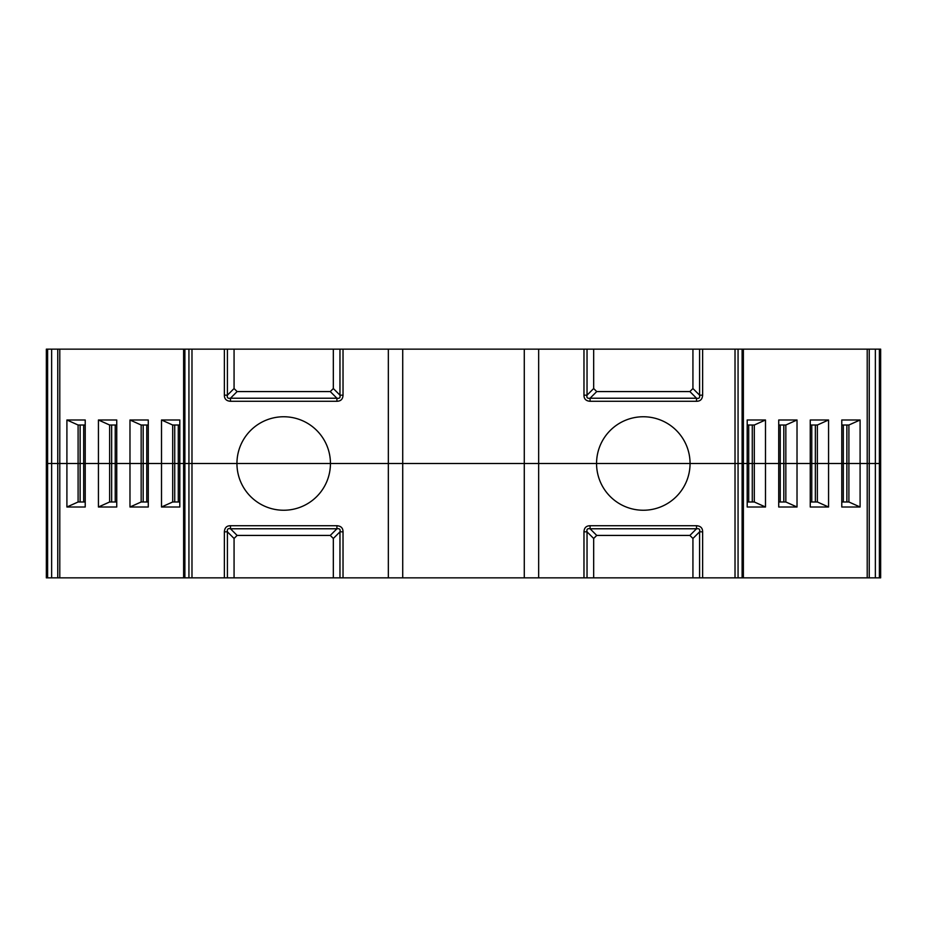 <?xml version="1.0" encoding="UTF-8"?>
<svg xmlns="http://www.w3.org/2000/svg" width="927" height="927" viewBox="0 0 927 927"><rect width="100%" height="100%" fill="white"/><g stroke="black" fill="none" stroke-linecap="round" stroke-linejoin="round"><path stroke-width="1.39" d="M174.728 501.982L174.728 463.5L161.507 463.5L161.507 507.011L179.803 507.011L179.803 419.989L161.507 419.989L161.507 463.5L148.274 463.5L148.274 419.989L129.977 419.989L129.977 463.5L116.744 463.5L116.744 419.989L98.436 419.989L98.436 463.5L85.214 463.5L85.214 419.989L66.906 419.989L66.906 463.5L46.35 463.5L330.441 463.5L174.728 463.5L174.728 425.018M330.441 463.5L524.276 463.5L330.441 463.5A46.744 46.744 0 0 0 283.697 416.756A46.744 46.744 0 0 0 236.941 463.5A46.744 46.744 0 0 0 283.697 510.244A46.744 46.744 0 0 0 330.441 463.5M224.369 349.143L59.791 349.143L59.791 577.857L524.276 577.857L524.276 463.5L690.059 463.5L524.276 463.5L524.276 349.143L333.326 349.143L333.326 388.529L330.267 391.576L237.115 391.576L234.067 388.529L227.416 395.169L224.369 395.169L224.369 349.143L227.416 349.143L227.416 395.169C226.802 397.625 227.81 398.645 230.475 398.228L237.115 391.576M524.276 577.857L867.208 577.857L867.208 463.5L860.094 463.5L860.094 419.989L841.786 419.989L841.786 463.5L828.564 463.5L828.564 419.989L810.256 419.989L810.256 463.5L797.023 463.5L797.023 419.989L778.726 419.989L778.726 463.5L765.493 463.5L765.493 419.989L747.197 419.989L747.197 463.5L690.059 463.5L880.65 463.5L867.208 463.5L867.208 349.143L692.933 349.143L692.933 388.529L689.885 391.576L596.733 391.576L593.674 388.529L587.034 395.169L583.975 395.169L583.975 349.143L524.276 349.143M879.387 349.143L880.65 349.143L880.65 577.857L879.387 577.857L879.387 349.143L867.208 349.143M860.094 419.989L848.9 425.018L841.786 425.018M860.094 507.011L848.9 501.982L848.9 463.5L841.786 463.5L841.786 507.011L860.094 507.011L860.094 463.5L848.9 463.5L848.9 425.018M846.872 501.982L846.872 425.018M828.564 507.011L817.371 501.982L817.371 463.5L810.256 463.5L810.256 507.011L828.564 507.011L828.564 463.5L817.371 463.5L817.371 425.018L828.564 419.989M815.343 501.982L815.343 425.018M810.256 425.018L817.371 425.018M797.023 507.011L785.841 501.982L785.841 463.5L778.726 463.5L778.726 507.011L797.023 507.011L797.023 463.5L785.841 463.5L785.841 425.018L797.023 419.989M783.813 501.982L783.813 425.018M778.726 425.018L785.841 425.018M765.493 507.011L754.311 501.982L754.311 463.5L747.197 463.5L747.197 507.011L765.493 507.011L765.493 463.5L754.311 463.5L754.311 425.018L765.493 419.989M752.272 501.982L752.272 425.018M747.197 425.018L754.311 425.018M702.631 349.143L702.631 395.169C702.353 399.259 700.314 401.287 696.525 401.275L590.082 401.275C586.003 400.997 583.964 398.958 583.975 395.169M690.059 463.5A46.744 46.744 0 0 0 643.303 416.756A46.744 46.744 0 0 0 596.559 463.5A46.744 46.744 0 0 0 643.303 510.244A46.744 46.744 0 0 0 690.059 463.5M692.933 349.143L583.975 349.143M227.416 349.143L333.326 349.143M59.791 349.143L46.35 349.143L46.35 577.857L59.791 577.857M46.744 360.302A4.311 4.311 0 0 1 46.35 358.494L46.35 358.714M80.128 501.982L80.128 463.5L66.906 463.5L66.906 507.011L85.214 507.011L85.214 463.5L80.128 463.5L80.128 425.018M66.906 507.011L78.1 501.982L78.1 425.018L85.214 425.018M66.906 419.989L78.1 425.018M336.918 401.275L336.918 398.228C339.479 398.726 340.499 397.718 339.966 395.169L343.025 395.169C342.851 399.166 340.823 401.194 336.918 401.275L230.475 401.275C226.397 400.997 224.357 398.958 224.369 395.169M234.067 349.143L234.067 388.529M230.475 401.275L230.475 398.228L336.918 398.228L330.267 391.576M402.724 349.143L402.724 577.857M161.507 419.989L172.689 425.018L179.803 425.018M161.507 507.011L172.689 501.982L172.689 425.018M143.187 501.982L143.187 463.5L129.977 463.5L129.977 507.011L148.274 507.011L148.274 463.5L143.187 463.5L143.187 425.018M129.977 507.011L141.159 501.982L141.159 425.018L148.274 425.018M129.977 419.989L141.159 425.018M111.657 501.982L111.657 463.5L98.436 463.5L98.436 507.011L116.744 507.011L116.744 463.5L111.657 463.5L111.657 425.018M98.436 507.011L109.629 501.982L109.629 425.018L116.744 425.018M98.436 419.989L109.629 425.018M702.631 395.169L699.584 395.169C700.001 397.834 698.981 398.842 696.525 398.228L696.525 401.275M590.082 401.275L590.082 398.228C587.428 398.645 586.409 397.625 587.034 395.169L587.034 349.143M593.674 349.143L593.674 388.529M85.214 501.982L78.1 501.982M116.744 501.982L109.629 501.982M148.274 501.982L141.159 501.982M179.803 501.982L172.689 501.982M224.369 577.857L224.369 531.831C224.647 527.741 226.686 525.713 230.475 525.725L336.918 525.725C340.997 526.003 343.036 528.042 343.025 531.831L339.966 531.831C340.591 529.375 339.572 528.355 336.918 528.772L230.475 528.772C228.019 528.158 226.999 529.166 227.416 531.831L227.416 577.857M867.208 577.857L879.387 577.857M880.256 566.698A4.311 4.311 0 0 1 880.65 568.506L880.65 568.286M848.9 501.982L841.786 501.982M590.082 525.725L590.082 528.772C587.521 528.274 586.501 529.282 587.034 531.831L583.975 531.831C584.149 527.834 586.177 525.806 590.082 525.725L696.525 525.725C700.603 526.003 702.643 528.042 702.631 531.831L699.584 531.831C700.198 529.375 699.19 528.355 696.525 528.772L689.885 535.424L692.933 538.471L699.584 531.831L699.584 577.857M692.933 577.857L692.933 538.471M593.674 577.857L593.674 538.471L596.733 535.424L689.885 535.424M696.525 525.725L696.525 528.772L590.082 528.772L596.733 535.424M754.311 501.982L747.197 501.982M785.841 501.982L778.726 501.982M817.371 501.982L810.256 501.982M224.369 531.831L227.416 531.831L234.067 538.471L237.115 535.424L330.267 535.424L333.326 538.471L339.966 531.831L339.966 577.857M230.475 525.725L230.475 528.772L237.115 535.424M336.918 525.725L336.918 528.772L330.267 535.424M333.326 577.857L333.326 538.471M234.067 577.857L234.067 538.471M875.355 349.143L875.355 577.857M869.248 577.857L869.248 349.143M843.315 425.018L843.315 501.982M811.774 425.018L811.774 501.982M780.244 425.018L780.244 501.982M748.715 425.018L748.715 501.982M742.11 577.857L742.11 349.143M738.066 349.143L738.066 577.857M735.018 577.857L735.018 349.143M538.657 349.143L538.657 577.857M47.613 349.143L47.613 577.857M51.645 577.857L51.645 349.143M57.752 349.143L57.752 577.857M83.685 501.982L83.685 425.018M184.89 349.143L184.89 577.857M188.934 577.857L188.934 349.143M191.982 349.143L191.982 577.857M343.025 349.143L343.025 395.169M388.343 577.857L388.343 349.143M339.966 349.143L339.966 395.169L333.326 388.529M178.285 501.982L178.285 425.018M146.756 501.982L146.756 425.018M115.226 501.982L115.226 425.018M692.933 388.529L699.584 395.169L699.584 349.143M596.733 391.576L590.082 398.228L696.525 398.228L689.885 391.576M343.025 531.831L343.025 577.857M702.631 531.831L702.631 577.857M583.975 577.857L583.975 531.831M587.034 577.857L587.034 531.831L593.674 538.471M743.373 577.857L743.373 349.143M183.627 349.143L183.627 577.857"/></g></svg>
